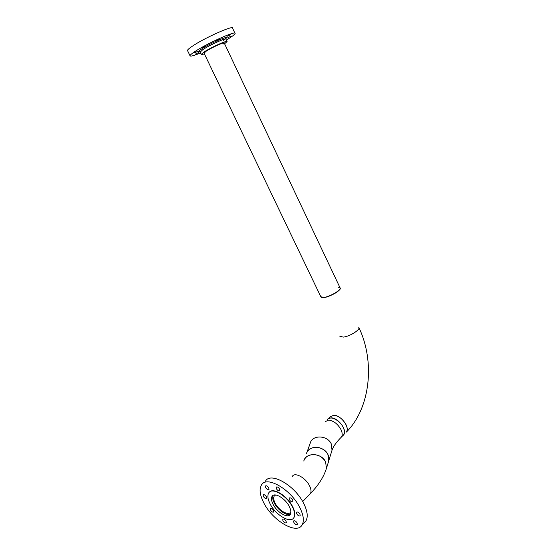 <?xml version="1.0" encoding="UTF-8"?>
<svg xmlns="http://www.w3.org/2000/svg" width="556" height="556" viewBox="0 0 556 556"><rect width="100%" height="100%" fill="white"/><g stroke="black" fill="none" stroke-linecap="round" stroke-linejoin="round"><path stroke-width="0.83" d="M338.041 291.233C339.848 289.773 340.557 288.696 340.182 288.008C341.919 289.773 330.535 296.626 324.252 297.564L321.09 297.3C322.195 299.121 333.259 295.187 338.041 291.233M273.17 495.34C272.273 497.203 272.655 499.781 274.316 503.076C277.771 510.067 286.847 516.336 290.447 514.098C286.847 516.336 277.771 510.067 274.316 503.076C272.655 499.781 272.273 497.203 273.17 495.34M275.144 503.187C278.66 510.394 288.46 516.163 290.579 512.118L290.878 511.485L290.579 512.118C288.46 516.163 278.66 510.394 275.144 503.187C273.594 500.094 273.295 497.724 274.233 496.07C273.295 497.724 273.594 500.094 275.144 503.187M275.658 494.986L274.233 496.07L275.658 494.986M224.575 43.743L227.05 41.637C227.981 39.768 211.204 47.302 204.115 51.965L201.168 54.37C201.133 54.794 202.21 54.62 204.386 53.849M223.352 43.938L224.242 43.027C224.951 41.575 211.864 47.455 206.304 51.103L204.045 53.147M195.413 54.043L198.923 52.472L195.413 54.043M193.919 53.07L197.498 51.479L193.919 53.07M202.606 47.413L206.227 45.8L202.606 47.413M216.479 40.393L220.079 38.788L216.479 40.393M226.959 36.362L230.497 34.771L226.959 36.362M227.821 37.655L231.296 36.098L227.821 37.655M187.643 50.818L187.469 50.457C187.608 49.706 189.242 48.282 192.369 46.19C204.532 37.864 234.208 24.686 232.603 28.245L234.931 33.2M200.501 52.98C193.62 55.808 190.124 56.712 189.999 55.697C190.159 54.988 191.806 53.598 194.941 51.541C207.159 43.354 236.752 30.121 235.077 33.513C234.882 34.319 232.992 35.862 229.406 38.155L226.306 40.06M289.287 506.481C285.297 498.28 274.337 491.956 272.044 496.355C270.994 498.197 271.335 500.852 273.072 504.313C277.006 512.368 287.959 518.845 290.322 514.328C291.33 512.507 290.983 509.894 289.287 506.481M297.112 522.96C295.778 521.021 294.624 520.346 293.637 520.937L293.839 522.445C295.16 524.377 296.32 525.052 297.314 524.461L297.112 522.96M299.99 514.244C298.641 512.284 297.467 511.61 296.452 512.222L296.654 513.765C297.995 515.725 299.17 516.399 300.184 515.787L299.99 514.244M292.685 500.052C291.351 498.1 290.183 497.432 289.176 498.051L289.37 499.642C290.698 501.595 291.872 502.256 292.88 501.644L292.685 500.052M279.612 489.092C278.32 487.188 277.18 486.528 276.2 487.125L276.395 488.745C277.687 490.649 278.827 491.302 279.814 490.712L279.612 489.092M268.798 487.918C267.54 486.055 266.435 485.409 265.483 485.972L265.685 487.584C266.943 489.44 268.048 490.086 269 489.523L268.798 487.918M266.428 496.821C265.184 494.979 264.1 494.333 263.169 494.875L263.377 496.445C264.614 498.28 265.705 498.927 266.637 498.385L266.428 496.821M273.545 510.464C272.287 508.615 271.189 507.955 270.258 508.497L270.466 510.026C271.724 511.874 272.815 512.528 273.754 511.986L273.545 510.464M286.104 521.236C284.811 519.346 283.692 518.678 282.733 519.235L282.941 520.736C284.227 522.626 285.353 523.286 286.312 522.73L286.104 521.236M293.415 518.241L294.061 517.434C295.438 514.939 294.965 511.353 292.644 506.669C287.396 495.91 273.198 487.23 269.382 492.15M270.119 503.924C275.512 514.96 290.579 523.905 293.846 517.664C295.215 515.169 294.743 511.583 292.421 506.898C286.917 495.591 271.835 486.924 268.708 492.943C267.248 495.486 267.714 499.149 270.119 503.924M263.773 502.826C272.433 520.527 296.772 535.122 302.123 524.906C304.306 520.902 303.541 515.141 299.83 507.628C290.885 489.217 266.498 475.359 261.501 484.978C259.096 489.12 259.854 495.076 263.773 502.826M304.028 522.883L305.974 520.819C308.17 516.802 307.433 511.047 303.757 503.562C294.882 485.228 270.522 471.53 265.462 481.176M320.847 296.786L324.176 297.397C330.577 296.445 342.135 289.405 340.043 287.772L338.604 287.334M342.732 435.744L343.629 434.841C344.796 432.992 344.65 430.49 343.177 427.342C339.876 420.121 329.979 415.325 327.394 419.544M327.894 454.454C323.926 445.474 308.399 445.043 306.412 453.738C307.343 450.826 309.4 448.838 312.59 447.795C320.638 444.96 331.022 453.425 328.721 460.952L327.894 454.454M327.873 419.002L330.959 417.862C337.909 417.403 347.583 430.149 343.74 434.729L343.274 435.278M328.457 461.807L328.721 460.952L328.457 461.807M331.765 451.034L326.15 469.32L326.435 468.402L325.594 461.821C321.549 452.716 305.772 452.23 303.771 461.035C304.716 458.081 306.801 456.08 310.033 455.03C316.732 453.717 321.917 455.983 325.594 461.821L326.435 468.402C323.87 476.728 318.525 485.131 310.401 493.603L309.49 494.541L310.401 493.603C311.457 491.754 311.172 489.162 309.539 485.812C311.172 489.162 311.457 491.754 310.401 493.603C318.525 485.131 323.87 476.728 326.435 468.402L332.022 450.193L331.223 443.82C327.359 435.035 312.18 434.66 310.227 443.208C312.18 434.66 327.359 435.035 331.223 443.82L332.022 450.193L332.717 448.463C334.253 445.134 337.151 441.325 341.419 437.051C342.579 435.209 342.426 432.7 340.946 429.538C337.652 423.839 333.537 420.697 328.603 420.127L325.149 421.684L328.603 420.127C333.537 420.697 337.652 423.839 340.946 429.538C342.426 432.7 342.579 435.209 341.419 437.051L343.629 434.841M332.022 450.193L332.717 448.463C334.253 445.134 337.151 441.325 341.419 437.051L343.74 434.729M343.184 337.117L339.702 336.116L343.184 337.117C349.71 336.568 361.025 329.367 358.731 327.269C361.025 329.367 349.71 336.568 343.184 337.117M330.215 416.847L333.676 415.262C340.62 414.776 350.266 427.474 346.416 432.068C347.583 430.219 347.437 427.717 345.978 424.575C342.711 418.904 338.611 415.805 333.676 415.262L330.215 416.847L328.429 418.55M292.4 476.297C294.805 471.835 305.703 477.778 309.539 485.812C305.703 477.778 294.805 471.835 292.4 476.297M226.966 41.457L225.917 39.233C226.827 37.322 210.029 44.841 202.954 49.54L200.111 52.167M199.785 51.666C197.846 51.993 198.52 51.062 201.807 48.872C210.509 43.083 230.594 34.514 225.833 38.572M224.172 42.888L340.043 287.772M203.976 53.001L321.014 297.133M306.766 452.758L310.227 443.208L306.766 452.758M302.672 501.575L310.401 493.603L302.672 501.575M358.926 327.672C375.119 361.296 370.609 407.833 346.416 432.068C370.706 407.736 375.147 360.927 358.731 327.269M223.081 40.581L226.188 38.107L225.854 39.059M201.168 54.37L200.021 51.972C199.354 51.333 198.958 51.201 198.819 51.576L200.292 51.548M187.469 50.457L189.999 55.697M272.954 495.459L272.044 496.355M302.123 524.906L305.974 520.819"/></g></svg>
